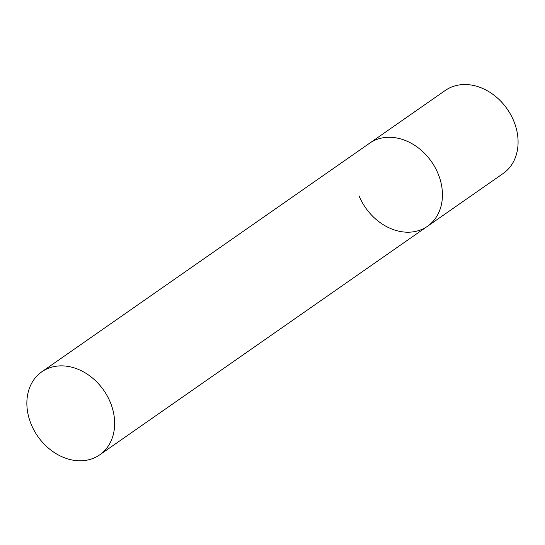 <?xml version="1.0" encoding="UTF-8"?>
<svg xmlns="http://www.w3.org/2000/svg" width="545" height="545" viewBox="0 0 545 545"><rect width="100%" height="100%" fill="white"/><g stroke="black" fill="none" stroke-linecap="round" stroke-linejoin="round"><path stroke-width="0.82" d="M41.802 371.806A50.624 40.221 -124.9 0 0 34.144 430.489A50.624 40.221 -124.9 0 0 89.789 459.503A50.624 40.221 -124.9 0 0 99.708 454.85A50.624 40.221 -124.9 0 0 107.365 396.161A50.624 40.221 -124.9 0 0 51.727 367.153A50.624 40.221 -124.9 0 0 41.802 371.806L445.238 90.47A50.624 40.221 55.1 0 1 513.744 120.983A50.624 40.221 55.1 0 1 503.144 173.514L427.505 226.264A50.624 40.221 -124.9 0 0 435.155 167.581A50.624 40.221 -124.9 0 0 379.518 138.566A50.624 40.221 -124.9 0 0 369.592 143.219A50.624 40.221 55.1 0 1 438.098 173.732A50.624 40.221 55.1 0 1 427.505 226.264A50.624 40.221 55.1 0 1 358.992 195.75M427.505 226.264L99.708 454.85"/></g></svg>
